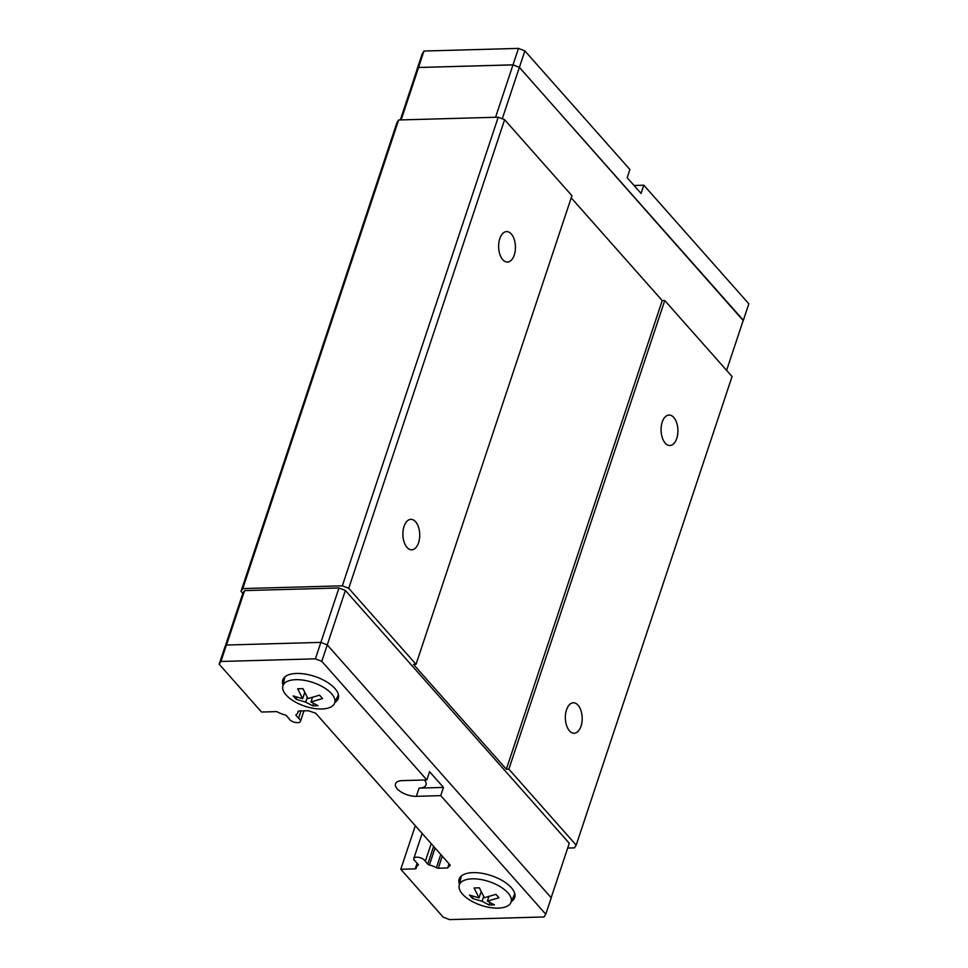 <?xml version="1.0" encoding="UTF-8"?>
<svg xmlns="http://www.w3.org/2000/svg" width="968" height="968" viewBox="0 0 968 968"><rect width="100%" height="100%" fill="white"/><g stroke="black" fill="none" stroke-linecap="round" stroke-linejoin="round"><path stroke-width="1.45" d="M676.741 438.468A15.234 8.409 -91.6 0 1 669.916 445.51A15.234 8.409 -91.6 0 1 662.293 437.705A15.234 8.409 -91.6 0 1 662.233 422.084A15.234 8.409 -91.6 0 1 669.07 415.042A15.234 8.409 -91.6 0 1 676.692 422.847A15.234 8.409 -91.6 0 1 676.741 438.468M581.018 726.206A15.234 8.409 -91.6 0 1 574.193 733.248A15.234 8.409 -91.6 0 1 566.57 725.443A15.234 8.409 -91.6 0 1 566.51 709.834A15.234 8.409 -91.6 0 1 573.346 702.792A15.234 8.409 -91.6 0 1 580.969 710.597A15.234 8.409 -91.6 0 1 581.018 726.206M514.274 255.02A15.234 8.409 -91.6 0 1 507.45 262.062A15.234 8.409 -91.6 0 1 499.827 254.257A15.234 8.409 -91.6 0 1 499.778 238.648A15.234 8.409 -91.6 0 1 506.603 231.594A15.234 8.409 -91.6 0 1 514.226 239.398A15.234 8.409 -91.6 0 1 514.274 255.02M418.563 542.77A15.234 8.409 -91.6 0 1 411.727 549.812A15.234 8.409 -91.6 0 1 404.104 542.007A15.234 8.409 -91.6 0 1 404.055 526.386A15.234 8.409 -91.6 0 1 410.88 519.344A15.234 8.409 -91.6 0 1 418.503 527.149A15.234 8.409 -91.6 0 1 418.563 542.77M224.83 647.471L242.835 593.323L244.577 590.601L338.981 587.963L320.88 642.389L226.379 645.027L224.637 647.761L219.167 664.205L261.529 712.037L275.977 711.625A1.948 0.895 18.4 0 1 277.864 712.121A13.903 6.377 -161.6 0 0 284.846 714.868A1.948 0.895 18.4 0 1 286.492 715.763L288.936 718.522A6.098 2.795 -161.6 0 0 290.739 720.555A6.098 2.795 -161.6 0 0 296.632 722.648A6.098 2.795 -161.6 0 0 300.455 721.329A6.098 2.795 -161.6 0 0 298.592 718.256L296.147 715.485A1.948 0.895 18.4 0 1 295.93 714.832A1.948 0.895 18.4 0 1 296.172 714.553A13.903 6.377 -161.6 0 0 297.926 712.581A13.903 6.377 -161.6 0 0 298.083 711.565A1.948 0.895 18.4 0 1 298.096 711.42A1.948 0.895 18.4 0 1 299.027 710.984L308.393 710.73L315.665 713.21L450.277 865.198L447.639 867.957L438.274 868.223A1.948 0.895 18.4 0 1 436.386 867.727A13.903 6.377 -161.6 0 0 429.405 864.981A1.948 0.895 18.4 0 1 427.759 864.097L425.315 861.326A6.098 2.795 -161.6 0 0 423.512 859.294A6.098 2.795 -161.6 0 0 417.619 857.2A6.098 2.795 -161.6 0 0 413.796 858.519A6.098 2.795 -161.6 0 0 415.647 861.593L418.103 864.364A1.948 0.895 18.4 0 1 418.321 865.017A1.948 0.895 18.4 0 1 418.079 865.295A13.903 6.377 -161.6 0 0 416.325 867.267A13.903 6.377 -161.6 0 0 416.167 868.284A1.948 0.895 18.4 0 1 416.143 868.429A1.948 0.895 18.4 0 1 415.224 868.865L400.776 869.264L415.32 825.716M431.196 843.648L425.315 861.326M443.477 787.432L440.743 795.648L416.361 796.325A14.629 6.715 18.4 0 1 401.442 792.199A14.629 6.715 18.4 0 1 395.513 783.85A14.629 6.715 18.4 0 1 402.434 780.607L426.815 779.93L429.562 771.702L443.477 787.432L419.096 788.109A14.629 6.715 -161.6 0 0 426.017 784.866A14.629 6.715 -161.6 0 0 424.395 779.99M283.067 685.066A29.258 13.431 18.4 0 1 282.765 679.947A29.258 13.431 18.4 0 1 296.607 673.462A29.258 13.431 18.4 0 1 326.434 681.726A29.258 13.431 18.4 0 1 338.292 698.412A29.258 13.431 18.4 0 1 334.989 702.345M459.461 884.232A29.258 13.431 18.4 0 1 459.159 879.113A29.258 13.431 18.4 0 1 472.989 872.628A29.258 13.431 18.4 0 1 502.815 880.892A29.258 13.431 18.4 0 1 514.686 897.578A29.258 13.431 18.4 0 1 511.37 901.498M472.239 878.835A27.261 12.511 18.4 0 1 500.504 886.833A27.261 12.511 18.4 0 1 510.874 902.624A27.261 12.511 18.4 0 1 498.181 908.141A27.261 12.511 18.4 0 1 470.884 900.724A27.261 12.511 18.4 0 1 459.195 885.43A27.261 12.511 18.4 0 1 472.239 878.835M479.063 897.868L474.054 887.971L479.341 887.825L484.339 897.723L495.943 894.347L498.956 897.747L487.364 901.123L494.418 904.862L489.142 905.007L482.076 901.269L472.529 898.485L469.516 895.073L479.063 897.868L481.169 891.54M295.845 679.669A27.261 12.511 18.4 0 1 324.123 687.667A27.261 12.511 18.4 0 1 334.48 703.458A27.261 12.511 18.4 0 1 321.799 708.975A27.261 12.511 18.4 0 1 294.502 701.558A27.261 12.511 18.4 0 1 282.801 686.264A27.261 12.511 18.4 0 1 295.845 679.669M302.669 698.702L297.66 688.805L302.948 688.659L307.957 698.557L319.549 695.181L322.562 698.581L310.97 701.957L318.036 705.696L312.749 705.841L305.694 702.115L296.147 699.32L293.135 695.919L302.669 698.702L304.775 692.374M219.167 664.205L220.91 661.471L315.411 658.833L320.88 642.389L327.269 644.906L551.24 897.784L545.77 914.228L544.028 916.962L449.515 919.6L443.138 917.095L400.776 869.264M296.886 697.093L296.147 699.32M310.97 701.957L312.519 697.299M307.279 697.323L305.694 702.115M313.547 703.421L312.749 705.841M473.279 896.247L472.529 898.485M487.364 901.123L488.913 896.465M483.673 896.489L482.076 901.269M489.941 902.587L489.142 905.007M440.743 795.648L545.77 914.228M327.269 644.906L321.799 661.338L426.815 779.93M315.411 658.833L321.799 661.338M226.379 645.027L220.91 661.471M244.577 590.601L226.476 645.027M338.981 587.963L345.37 590.468L327.257 644.894M345.37 590.468L569.281 843.285L551.167 897.711M726.605 370.357L743.279 320.202L519.368 67.385L512.992 64.88L418.587 67.506L416.845 70.24L400.316 119.935M743.17 320.529L519.393 67.349L513.016 64.844L418.503 67.482L416.833 70.289M634.04 185.481L643.817 185.215L641.082 193.431L627.155 177.713L629.89 169.485L524.862 50.905L518.485 48.4L423.972 51.038L422.229 53.772L416.76 70.216M519.393 67.349L524.862 50.905M743.364 320.239L748.833 303.795L643.817 185.215M513.016 64.844L518.485 48.4M418.503 67.482L423.972 51.038M502.271 118.786L519.368 67.385M495.555 117.273L512.992 64.88M401.151 119.911L418.587 67.506M571.217 197.847L662.221 300.6L506.337 769.221L413.493 664.399L416.034 664.326L571.919 195.705L504.618 119.705L498.23 117.201L398.647 119.984L396.904 122.718L241.02 591.327L242.823 593.372M662.221 300.6L664.762 300.528L508.865 769.149L506.337 769.221M567.684 848.065L574.435 847.883L576.178 845.149L732.062 376.528L664.762 300.528M576.178 845.149L508.865 769.149M449.031 863.783L447.639 867.957M301.036 710.935L298.592 718.256M416.034 664.326L348.734 588.326L504.618 119.705M348.734 588.326L342.345 585.821L498.23 117.201M342.345 585.821L242.762 588.592L398.647 119.984M242.762 588.592L241.02 591.327M416.361 796.325L419.096 788.109M417.099 863.238L415.224 868.865M418.297 864.654L418.079 865.295M433.64 846.407L427.759 864.097M435.043 848.004L429.405 864.981M440.791 854.478L436.386 867.727M442.279 856.172L438.274 868.223M296.535 714.323L296.147 715.485M510.874 902.624L514.794 893.815M334.48 703.458L338.413 694.649M282.801 686.264L284.931 676.862M459.195 885.43L461.325 876.028M416.325 867.267L417.51 863.698M413.796 858.519L422.145 833.424M297.926 712.581L298.41 711.105M300.455 721.329L303.94 710.851"/></g></svg>
